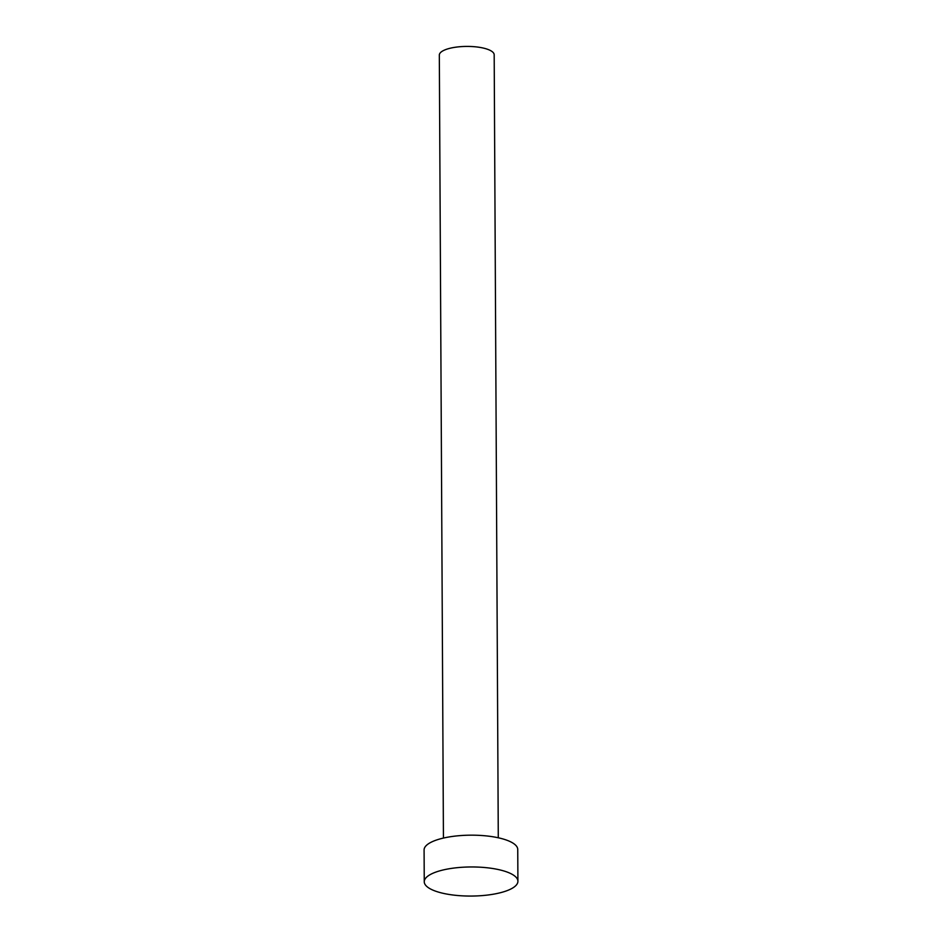 <?xml version="1.0" encoding="UTF-8"?>
<svg xmlns="http://www.w3.org/2000/svg" width="942" height="942" viewBox="0 0 942 942"><rect width="100%" height="100%" fill="white"/><g stroke="black" fill="none" stroke-linecap="round" stroke-linejoin="round"><path stroke-width="1.41" d="M443.435 838.074L439.325 55.083A27.424 8.525 -0.3 0 1 456.399 47.1A27.424 8.525 -0.3 0 1 494.185 54.801L498.283 837.791M424.253 881.759L424.088 849.967A46.829 14.542 -0.3 0 1 453.232 836.331A46.829 14.542 -0.3 0 1 517.747 849.472L517.912 881.265A46.829 14.542 -0.3 0 1 488.768 894.9A46.829 14.542 -0.3 0 1 424.253 881.759A46.829 14.542 -0.3 0 1 453.396 868.124A46.829 14.542 -0.3 0 1 517.912 881.265"/></g></svg>
